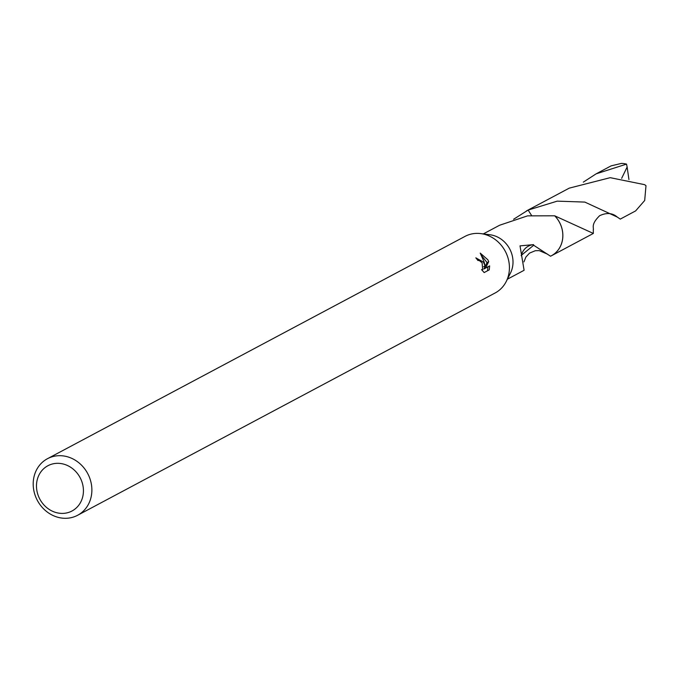 <?xml version="1.0" encoding="UTF-8"?>
<svg xmlns="http://www.w3.org/2000/svg" width="680" height="680" viewBox="0 0 680 680"><rect width="100%" height="100%" fill="white"/><g stroke="black" fill="none" stroke-linecap="round" stroke-linejoin="round"><path stroke-width="1.02" d="M47.472 458.702L465.026 236.385A32.053 28.534 62 0 1 480.769 233.597A32.053 28.534 62 0 1 504.951 250.682A32.053 28.534 62 0 1 506.252 281.469A32.053 28.534 62 0 1 495.15 292.969L77.597 515.287A32.053 28.534 62 0 1 37.672 500.99A32.053 28.534 62 0 1 47.472 458.702A32.053 28.534 62 0 1 87.397 472.991A32.053 28.534 62 0 1 77.597 515.287M480.769 233.597L490.076 234.778A25.636 22.823 62 0 1 509.43 248.447A25.636 22.823 62 0 1 510.467 273.079L506.252 281.469M483.471 262.115L485.052 265.905L484.083 261.791L480.216 253.096L487.858 259.786L488.716 261.664L485.512 268.09L489.625 265.897L489.243 269.866L484.16 272.57L481.55 269.603L482.673 269.62L482.103 262.846L479.188 260.474L477.938 260.534A32.053 28.534 -118 0 0 475.83 257.856L483.471 262.115M79.849 477.164A25.636 22.823 62 0 1 72.42 510.765A25.636 22.823 62 0 1 40.061 499.562A25.636 22.823 62 0 1 47.489 465.962A25.636 22.823 62 0 1 79.849 477.164M593.292 229.687L593.334 233.435L554.676 215.798A25.636 22.823 62 0 1 559.249 221.918A25.636 22.823 62 0 1 551.412 255.748L550.537 256.216L533.681 245.268A25.636 22.823 62 0 0 533.545 244.63A17.093 15.215 -118 0 0 521.313 255.315L533.681 245.268M593.376 233.418L551.438 255.765A25.662 22.848 62 0 0 551.846 255.535A25.662 22.848 62 0 0 554.71 215.79A25.653 22.831 62 0 1 559.266 221.909A25.653 22.831 62 0 1 550.834 256.054M523.787 270.419L523.634 270.512A25.636 22.823 -118 0 0 524.093 270.24L520.021 245.879L533.545 244.63M483.556 266.747L485.052 265.905M479.969 260.814L476.603 258.774M487.517 270.784L487.934 266.849L483.82 269.042L487.058 262.599L481.695 255.714M487.934 266.849L489.625 265.897M483.82 269.042L485.512 268.09M487.058 262.599L488.716 261.664M513.612 219.249L528.13 210.06L531.471 215.331M554.676 215.798L527.561 215.866L499.621 225.233L483.302 233.92M527.034 210.638A25.636 22.823 62 0 1 527.314 210.486A25.636 22.823 62 0 1 528.122 210.077L557.217 201.144L584.825 202.088L617.279 217.073L620.262 219.096M526.736 210.792A25.653 22.831 62 0 1 528.13 210.06M521.194 255.731L521.305 255.306M583.312 182.138L596.13 173.842L626.543 164.109L627.13 167.05L621.656 178.321M596.13 173.842L611.116 165.869L621.409 163.412A25.636 22.823 62 0 1 626.543 164.109M620.228 219.121L635.494 210.978M526.498 210.919A25.662 22.848 62 0 1 526.889 210.698A25.662 22.848 62 0 1 527.314 210.46A25.662 22.848 62 0 1 528.113 210.06L528.113 210.06M635.621 210.902L644.691 200.489L645.991 185.682L644.572 184.654L610.198 177.675L569.27 188.131L527.314 210.46M550.621 256.173L550.63 256.173A25.662 22.848 62 0 0 551.438 255.765M627.13 167.05L628.94 179.562M523.719 270.495L507.408 279.183M482.673 269.62L481.882 270.062M523.94 261.894L525.878 257.065L529.524 253.113L535.288 250.716L539.172 250.605L547.587 254.184M617.279 217.073C612.485 212.899 606.602 212.441 599.624 215.704C590.852 224.392 593.836 227.281 593.334 230.103"/></g></svg>
